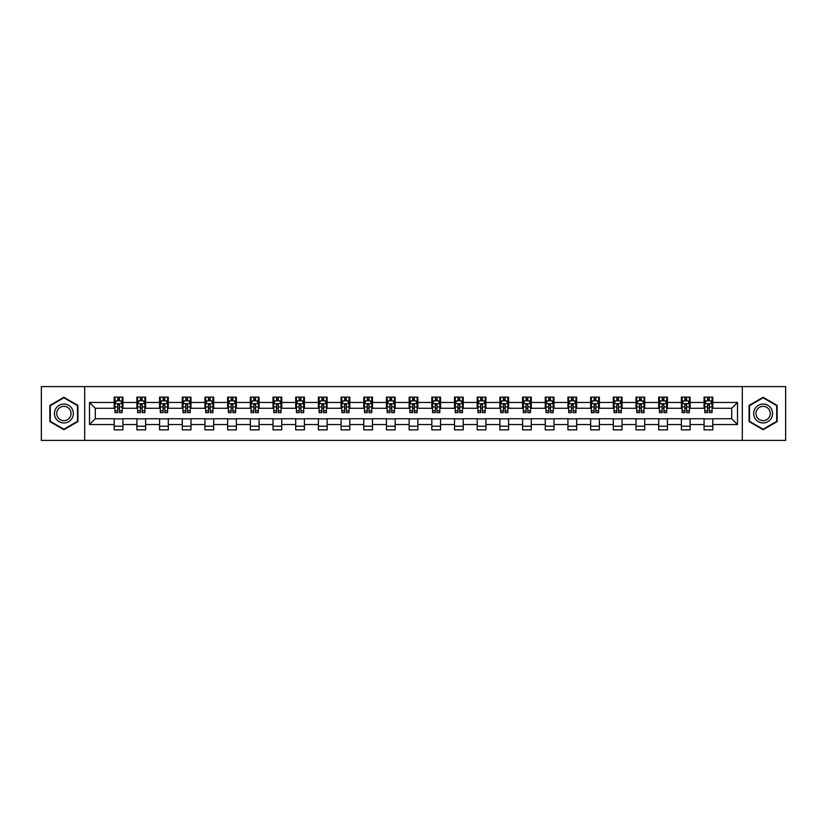 <?xml version="1.0" encoding="UTF-8"?>
<svg xmlns="http://www.w3.org/2000/svg" width="827" height="827" viewBox="0 0 827 827"><rect width="100%" height="100%" fill="white"/><g stroke="black" fill="none" stroke-linecap="round" stroke-linejoin="round"><path stroke-width="1.24" d="M742.315 440.409L785.65 440.409L785.65 386.591L742.315 386.591L742.315 440.409L84.685 440.409L84.685 386.591L41.35 386.591L41.35 440.409L84.685 440.409M742.315 386.591L84.685 386.591M712.791 402.449L712.791 397.136L704.066 397.136L704.066 402.449L690.1 402.449L690.1 397.136L681.376 397.136L681.376 402.449L667.42 402.449L667.42 397.136L658.695 397.136L658.695 402.449L644.729 402.449L644.729 397.136L636.004 397.136L636.004 402.449L622.049 402.449L622.049 397.136L613.314 397.136L613.314 402.449L599.358 402.449L599.358 397.136L590.633 397.136L590.633 402.449L576.667 402.449L576.667 397.136L567.942 397.136L567.942 402.449L553.987 402.449L553.987 397.136L545.262 397.136L545.262 402.449L531.296 402.449L531.296 397.136L522.571 397.136L522.571 402.449L508.605 402.449L508.605 397.136L499.88 397.136L499.88 402.449L485.925 402.449L485.925 397.136L477.2 397.136L477.2 402.449L463.234 402.449L463.234 397.136L454.509 397.136L454.509 402.449L440.553 402.449L440.553 397.136L431.828 397.136L431.828 402.449L417.862 402.449L417.862 397.136L409.138 397.136L409.138 402.449L395.172 402.449L395.172 397.136L386.447 397.136L386.447 402.449L372.491 402.449L372.491 397.136L363.766 397.136L363.766 402.449L349.8 402.449L349.8 397.136L341.075 397.136L341.075 402.449L327.12 402.449L327.12 397.136L318.395 397.136L318.395 402.449L304.429 402.449L304.429 397.136L295.704 397.136L295.704 402.449L281.738 402.449L281.738 397.136L273.013 397.136L273.013 402.449L259.058 402.449L259.058 397.136L250.333 397.136L250.333 402.449L236.367 402.449L236.367 397.136L227.642 397.136L227.642 402.449L213.686 402.449L213.686 397.136L204.951 397.136L204.951 402.449L190.996 402.449L190.996 397.136L182.271 397.136L182.271 402.449L168.305 402.449L168.305 397.136L159.58 397.136L159.58 402.449L145.624 402.449L145.624 397.136L136.9 397.136L136.9 402.449L122.934 402.449L122.934 397.136L114.209 397.136L114.209 402.449L89.492 402.449L89.492 424.551L95.301 418.731L114.209 418.731L114.209 429.864L122.934 429.864L122.934 418.731L136.9 418.731L136.9 429.864L145.624 429.864L145.624 418.731L159.58 418.731L159.58 429.864L168.305 429.864L168.305 418.731L182.271 418.731L182.271 429.864L190.996 429.864L190.996 418.731L204.951 418.731L204.951 429.864L213.686 429.864L213.686 418.731L227.642 418.731L227.642 429.864L236.367 429.864L236.367 418.731L250.333 418.731L250.333 429.864L259.058 429.864L259.058 418.731L273.013 418.731L273.013 429.864L281.738 429.864L281.738 418.731L295.704 418.731L295.704 429.864L304.429 429.864L304.429 418.731L318.395 418.731L318.395 429.864L327.12 429.864L327.12 418.731L341.075 418.731L341.075 429.864L349.8 429.864L349.8 418.731L363.766 418.731L363.766 429.864L372.491 429.864L372.491 418.731L386.447 418.731L386.447 429.864L395.172 429.864L395.172 418.731L409.138 418.731L409.138 429.864L417.862 429.864L417.862 418.731L431.828 418.731L431.828 429.864L440.553 429.864L440.553 418.731L454.509 418.731L454.509 429.864L463.234 429.864L463.234 418.731L477.2 418.731L477.2 429.864L485.925 429.864L485.925 418.731L499.88 418.731L499.88 429.864L508.605 429.864L508.605 418.731L522.571 418.731L522.571 429.864L531.296 429.864L531.296 418.731L545.262 418.731L545.262 429.864L553.987 429.864L553.987 418.731L567.942 418.731L567.942 429.864L576.667 429.864L576.667 418.731L590.633 418.731L590.633 429.864L599.358 429.864L599.358 418.731L613.314 418.731L613.314 429.864L622.049 429.864L622.049 418.731L636.004 418.731L636.004 429.864L644.729 429.864L644.729 418.731L658.695 418.731L658.695 429.864L667.42 429.864L667.42 418.731L681.376 418.731L681.376 429.864L690.1 429.864L690.1 418.731L704.066 418.731L704.066 429.864L712.791 429.864L712.791 418.731L731.699 418.731L731.699 408.269L712.791 408.269L712.791 402.449L737.508 402.449L737.508 424.551L712.791 424.551M704.066 424.551L690.1 424.551M681.376 424.551L667.42 424.551M658.695 424.551L644.729 424.551M636.004 424.551L622.049 424.551M613.314 424.551L599.358 424.551M590.633 424.551L576.667 424.551M567.942 424.551L553.987 424.551M545.262 424.551L531.296 424.551M522.571 424.551L508.605 424.551M499.88 424.551L485.925 424.551M477.2 424.551L463.234 424.551M454.509 424.551L440.553 424.551M431.828 424.551L417.862 424.551M409.138 424.551L395.172 424.551M386.447 424.551L372.491 424.551M363.766 424.551L349.8 424.551M341.075 424.551L327.12 424.551M318.395 424.551L304.429 424.551M295.704 424.551L281.738 424.551M273.013 424.551L259.058 424.551M250.333 424.551L236.367 424.551M227.642 424.551L213.686 424.551M204.951 424.551L190.996 424.551M182.271 424.551L168.305 424.551M159.58 424.551L145.624 424.551M136.9 424.551L122.934 424.551M114.209 424.551L89.492 424.551M704.066 402.449L704.066 408.269L690.1 408.269L690.1 402.449M681.376 402.449L681.376 408.269L667.42 408.269L667.42 402.449M658.695 402.449L658.695 408.269L644.729 408.269L644.729 402.449M636.004 402.449L636.004 408.269L622.049 408.269L622.049 402.449M613.314 402.449L613.314 408.269L599.358 408.269L599.358 402.449M590.633 402.449L590.633 408.269L576.667 408.269L576.667 402.449M567.942 402.449L567.942 408.269L553.987 408.269L553.987 402.449M545.262 402.449L545.262 408.269L531.296 408.269L531.296 402.449M522.571 402.449L522.571 408.269L508.605 408.269L508.605 402.449M499.88 402.449L499.88 408.269L485.925 408.269L485.925 402.449M477.2 402.449L477.2 408.269L463.234 408.269L463.234 402.449M454.509 402.449L454.509 408.269L440.553 408.269L440.553 402.449M431.828 402.449L431.828 408.269L417.862 408.269L417.862 402.449M409.138 402.449L409.138 408.269L395.172 408.269L395.172 402.449M386.447 402.449L386.447 408.269L372.491 408.269L372.491 402.449M363.766 402.449L363.766 408.269L349.8 408.269L349.8 402.449M341.075 402.449L341.075 408.269L327.12 408.269L327.12 402.449M318.395 402.449L318.395 408.269L304.429 408.269L304.429 402.449M295.704 402.449L295.704 408.269L281.738 408.269L281.738 402.449M273.013 402.449L273.013 408.269L259.058 408.269L259.058 402.449M250.333 402.449L250.333 408.269L236.367 408.269L236.367 402.449M227.642 402.449L227.642 408.269L213.686 408.269L213.686 402.449M204.951 402.449L204.951 408.269L190.996 408.269L190.996 402.449M182.271 402.449L182.271 408.269L168.305 408.269L168.305 402.449M159.58 402.449L159.58 408.269L145.624 408.269L145.624 402.449M136.9 402.449L136.9 408.269L122.934 408.269L122.934 402.449M114.209 402.449L114.209 408.269L95.301 408.269L89.492 402.449M95.301 408.269L95.301 418.731M737.508 424.551L731.699 418.731M731.699 408.269L737.508 402.449M114.209 400.775L114.932 400.775M117.703 400.775L119.45 400.775M122.21 400.775L122.934 400.775M114.209 408.114L114.932 408.114M117.703 408.114L119.45 408.114M122.21 408.114L122.934 408.114M114.209 418.886L122.934 418.886M114.209 426.225L122.934 426.225M136.9 418.886L145.624 418.886M136.9 426.225L145.624 426.225M136.9 400.775L137.623 400.775M140.383 400.775L142.13 400.775M144.89 400.775L145.624 400.775M136.9 408.114L137.623 408.114M140.383 408.114L142.13 408.114M144.89 408.114L145.624 408.114M159.58 418.886L168.305 418.886M159.58 426.225L168.305 426.225M159.58 400.775L160.314 400.775M163.074 400.775L164.821 400.775M167.581 400.775L168.305 400.775M159.58 408.114L160.314 408.114M163.074 408.114L164.821 408.114M167.581 408.114L168.305 408.114M182.271 418.886L190.996 418.886M182.271 426.225L190.996 426.225M182.271 400.775L182.994 400.775M185.765 400.775L187.502 400.775M190.272 400.775L190.996 400.775M182.271 408.114L182.994 408.114M185.765 408.114L187.502 408.114M190.272 408.114L190.996 408.114M204.951 418.886L213.686 418.886M204.951 426.225L213.686 426.225M204.951 400.775L205.685 400.775M208.445 400.775L210.192 400.775M212.952 400.775L213.686 400.775M204.951 408.114L205.685 408.114M208.445 408.114L210.192 408.114M212.952 408.114L213.686 408.114M227.642 418.886L236.367 418.886M227.642 426.225L236.367 426.225M227.642 400.775L228.366 400.775M231.136 400.775L232.883 400.775M235.643 400.775L236.367 400.775M227.642 408.114L228.366 408.114M231.136 408.114L232.883 408.114M235.643 408.114L236.367 408.114M250.333 418.886L259.058 418.886M250.333 426.225L259.058 426.225M250.333 400.775L251.057 400.775M253.817 400.775L255.564 400.775M258.324 400.775L259.058 400.775M250.333 408.114L251.057 408.114M253.817 408.114L255.564 408.114M258.324 408.114L259.058 408.114M273.013 418.886L281.738 418.886M273.013 426.225L281.738 426.225M273.013 400.775L273.747 400.775M276.507 400.775L278.254 400.775M281.015 400.775L281.738 400.775M273.013 408.114L273.747 408.114M276.507 408.114L278.254 408.114M281.015 408.114L281.738 408.114M295.704 418.886L304.429 418.886M295.704 426.225L304.429 426.225M295.704 400.775L296.428 400.775M299.198 400.775L300.935 400.775M303.705 400.775L304.429 400.775M295.704 408.114L296.428 408.114M299.198 408.114L300.935 408.114M303.705 408.114L304.429 408.114M318.395 418.886L327.12 418.886M318.395 426.225L327.12 426.225M318.395 400.775L319.119 400.775M321.879 400.775L323.626 400.775M326.386 400.775L327.12 400.775M318.395 408.114L319.119 408.114M321.879 408.114L323.626 408.114M326.386 408.114L327.12 408.114M341.075 418.886L349.8 418.886M341.075 426.225L349.8 426.225M341.075 400.775L341.799 400.775M344.57 400.775L346.317 400.775M349.077 400.775L349.8 400.775M341.075 408.114L341.799 408.114M344.57 408.114L346.317 408.114M349.077 408.114L349.8 408.114M363.766 418.886L372.491 418.886M363.766 426.225L372.491 426.225M363.766 400.775L364.49 400.775M367.25 400.775L368.997 400.775M371.757 400.775L372.491 400.775M363.766 408.114L364.49 408.114M367.25 408.114L368.997 408.114M371.757 408.114L372.491 408.114M386.447 418.886L395.172 418.886M386.447 426.225L395.172 426.225M386.447 400.775L387.181 400.775M389.941 400.775L391.688 400.775M394.448 400.775L395.172 400.775M386.447 408.114L387.181 408.114M389.941 408.114L391.688 408.114M394.448 408.114L395.172 408.114M409.138 418.886L417.862 418.886M409.138 426.225L417.862 426.225M409.138 400.775L409.861 400.775M412.632 400.775L414.368 400.775M417.139 400.775L417.862 400.775M409.138 408.114L409.861 408.114M412.632 408.114L414.368 408.114M417.139 408.114L417.862 408.114M431.828 418.886L440.553 418.886M431.828 426.225L440.553 426.225M431.828 400.775L432.552 400.775M435.312 400.775L437.059 400.775M439.819 400.775L440.553 400.775M431.828 408.114L432.552 408.114M435.312 408.114L437.059 408.114M439.819 408.114L440.553 408.114M454.509 418.886L463.234 418.886M454.509 426.225L463.234 426.225M454.509 400.775L455.243 400.775M458.003 400.775L459.75 400.775M462.51 400.775L463.234 400.775M454.509 408.114L455.243 408.114M458.003 408.114L459.75 408.114M462.51 408.114L463.234 408.114M477.2 418.886L485.925 418.886M477.2 426.225L485.925 426.225M477.2 400.775L477.923 400.775M480.683 400.775L482.43 400.775M485.201 400.775L485.925 400.775M477.2 408.114L477.923 408.114M480.683 408.114L482.43 408.114M485.201 408.114L485.925 408.114M499.88 418.886L508.605 418.886M499.88 426.225L508.605 426.225M499.88 400.775L500.614 400.775M503.374 400.775L505.121 400.775M507.881 400.775L508.605 400.775M499.88 408.114L500.614 408.114M503.374 408.114L505.121 408.114M507.881 408.114L508.605 408.114M522.571 418.886L531.296 418.886M522.571 426.225L531.296 426.225M522.571 400.775L523.295 400.775M526.065 400.775L527.802 400.775M530.572 400.775L531.296 400.775M522.571 408.114L523.295 408.114M526.065 408.114L527.802 408.114M530.572 408.114L531.296 408.114M545.262 418.886L553.987 418.886M545.262 426.225L553.987 426.225M545.262 400.775L545.985 400.775M548.746 400.775L550.493 400.775M553.253 400.775L553.987 400.775M545.262 408.114L545.985 408.114M548.746 408.114L550.493 408.114M553.253 408.114L553.987 408.114M567.942 418.886L576.667 418.886M567.942 426.225L576.667 426.225M567.942 400.775L568.676 400.775M571.436 400.775L573.183 400.775M575.943 400.775L576.667 400.775M567.942 408.114L568.676 408.114M571.436 408.114L573.183 408.114M575.943 408.114L576.667 408.114M590.633 418.886L599.358 418.886M590.633 426.225L599.358 426.225M590.633 400.775L591.357 400.775M594.117 400.775L595.864 400.775M598.634 400.775L599.358 400.775M590.633 408.114L591.357 408.114M594.117 408.114L595.864 408.114M598.634 408.114L599.358 408.114M613.314 418.886L622.049 418.886M613.314 426.225L622.049 426.225M613.314 400.775L614.048 400.775M616.808 400.775L618.555 400.775M621.315 400.775L622.049 400.775M613.314 408.114L614.048 408.114M616.808 408.114L618.555 408.114M621.315 408.114L622.049 408.114M636.004 418.886L644.729 418.886M636.004 426.225L644.729 426.225M636.004 400.775L636.728 400.775M639.498 400.775L641.235 400.775M644.006 400.775L644.729 400.775M636.004 408.114L636.728 408.114M639.498 408.114L641.235 408.114M644.006 408.114L644.729 408.114M658.695 418.886L667.42 418.886M658.695 426.225L667.42 426.225M658.695 400.775L659.419 400.775M662.179 400.775L663.926 400.775M666.686 400.775L667.42 400.775M658.695 408.114L659.419 408.114M662.179 408.114L663.926 408.114M666.686 408.114L667.42 408.114M681.376 418.886L690.1 418.886M681.376 426.225L690.1 426.225M681.376 400.775L682.11 400.775M684.87 400.775L686.617 400.775M689.377 400.775L690.1 400.775M681.376 408.114L682.11 408.114M684.87 408.114L686.617 408.114M689.377 408.114L690.1 408.114M704.066 418.886L712.791 418.886M704.066 426.225L712.791 426.225M704.066 400.775L704.79 400.775M707.55 400.775L709.297 400.775M712.068 400.775L712.791 400.775M704.066 408.114L704.79 408.114M707.55 408.114L709.297 408.114M712.068 408.114L712.791 408.114M63.896 429.709L77.924 421.605L77.924 405.395L63.896 397.291L49.858 405.395L49.858 421.605L63.896 429.709M777.142 405.395L763.104 397.291L749.076 405.395L749.076 421.605L763.104 429.709L777.142 421.605L777.142 405.395M119.45 399.027L117.703 399.027M122.21 410.802L119.45 410.802L119.45 412.632L122.21 412.632L122.21 403.752L120.752 400.847L116.39 400.847L114.932 403.752L114.932 412.632L117.703 412.632L117.703 410.802L114.932 410.802M114.932 403.752L114.932 397.136M122.21 403.752L122.21 397.136M117.703 400.847L117.703 397.136M119.45 397.136L119.45 400.847M119.45 410.802L119.45 404.848L117.703 404.848L117.703 410.802M72.073 418.224A9.448 9.448 0 0 0 68.62 405.313A9.448 9.448 0 0 0 55.709 408.776A9.448 9.448 0 0 0 59.162 421.687A9.448 9.448 0 0 0 72.073 418.224M70.088 417.077A7.154 7.154 0 0 0 67.473 407.297A7.154 7.154 0 0 0 57.694 409.923A7.154 7.154 0 0 0 60.309 419.702A7.154 7.154 0 0 0 70.088 417.077M50.292 421.346L50.292 405.654L63.896 397.797L77.49 405.654L77.49 421.346L63.896 429.203L50.292 421.346M763.104 404.052A9.448 9.448 0 0 0 753.655 413.5A9.448 9.448 0 0 0 763.104 422.948A9.448 9.448 0 0 0 772.563 413.5A9.448 9.448 0 0 0 763.104 404.052M763.104 406.346A7.154 7.154 0 0 0 755.95 413.5A7.154 7.154 0 0 0 763.104 420.654A7.154 7.154 0 0 0 770.268 413.5A7.154 7.154 0 0 0 763.104 406.346M776.708 421.346L763.104 429.203L749.51 421.346L749.51 405.654L763.104 397.797L776.708 405.654L776.708 421.346M142.13 399.027L140.383 399.027M144.89 410.802L142.13 410.802L142.13 412.632L144.89 412.632L144.89 403.752L143.443 400.847L139.081 400.847L137.623 403.752L137.623 412.632L140.383 412.632L140.383 410.802L137.623 410.802M137.623 403.752L137.623 397.136M144.89 403.752L144.89 397.136M140.383 400.847L140.383 397.136M142.13 397.136L142.13 400.847M142.13 410.802L142.13 404.848L140.383 404.848L140.383 410.802M164.821 399.027L163.074 399.027M167.581 410.802L164.821 410.802L164.821 412.632L167.581 412.632L167.581 403.752L166.124 400.847L161.761 400.847L160.314 403.752L160.314 412.632L163.074 412.632L163.074 410.802L160.314 410.802M160.314 403.752L160.314 397.136M167.581 403.752L167.581 397.136M163.074 400.847L163.074 397.136M164.821 397.136L164.821 400.847M164.821 410.802L164.821 404.848L163.074 404.848L163.074 410.802M187.502 399.027L185.765 399.027M190.272 410.802L187.502 410.802L187.502 412.632L190.272 412.632L190.272 403.752L188.814 400.847L184.452 400.847L182.994 403.752L182.994 412.632L185.765 412.632L185.765 410.802L182.994 410.802M182.994 403.752L182.994 397.136M190.272 403.752L190.272 397.136M185.765 400.847L185.765 397.136M187.502 397.136L187.502 400.847M187.502 410.802L187.502 404.848L185.765 404.848L185.765 410.802M210.192 399.027L208.445 399.027M212.952 410.802L210.192 410.802L210.192 412.632L212.952 412.632L212.952 403.752L211.505 400.847L207.143 400.847L205.685 403.752L205.685 412.632L208.445 412.632L208.445 410.802L205.685 410.802M205.685 403.752L205.685 397.136M212.952 403.752L212.952 397.136M208.445 400.847L208.445 397.136M210.192 397.136L210.192 400.847M210.192 410.802L210.192 404.848L208.445 404.848L208.445 410.802M232.883 399.027L231.136 399.027M235.643 410.802L232.883 410.802L232.883 412.632L235.643 412.632L235.643 403.752L234.186 400.847L229.823 400.847L228.366 403.752L228.366 412.632L231.136 412.632L231.136 410.802L228.366 410.802M228.366 403.752L228.366 397.136M235.643 403.752L235.643 397.136M231.136 400.847L231.136 397.136M232.883 397.136L232.883 400.847M232.883 410.802L232.883 404.848L231.136 404.848L231.136 410.802M255.564 399.027L253.817 399.027M258.324 410.802L255.564 410.802L255.564 412.632L258.324 412.632L258.324 403.752L256.877 400.847L252.514 400.847L251.057 403.752L251.057 412.632L253.817 412.632L253.817 410.802L251.057 410.802M251.057 403.752L251.057 397.136M258.324 403.752L258.324 397.136M253.817 400.847L253.817 397.136M255.564 397.136L255.564 400.847M255.564 410.802L255.564 404.848L253.817 404.848L253.817 410.802M278.254 399.027L276.507 399.027M281.015 410.802L278.254 410.802L278.254 412.632L281.015 412.632L281.015 403.752L279.557 400.847L275.195 400.847L273.747 403.752L273.747 412.632L276.507 412.632L276.507 410.802L273.747 410.802M273.747 403.752L273.747 397.136M281.015 403.752L281.015 397.136M276.507 400.847L276.507 397.136M278.254 397.136L278.254 400.847M278.254 410.802L278.254 404.848L276.507 404.848L276.507 410.802M300.935 399.027L299.198 399.027M303.705 410.802L300.935 410.802L300.935 412.632L303.705 412.632L303.705 403.752L302.248 400.847L297.885 400.847L296.428 403.752L296.428 412.632L299.198 412.632L299.198 410.802L296.428 410.802M296.428 403.752L296.428 397.136M303.705 403.752L303.705 397.136M299.198 400.847L299.198 397.136M300.935 397.136L300.935 400.847M300.935 410.802L300.935 404.848L299.198 404.848L299.198 410.802M323.626 399.027L321.879 399.027M326.386 410.802L323.626 410.802L323.626 412.632L326.386 412.632L326.386 403.752L324.939 400.847L320.576 400.847L319.119 403.752L319.119 412.632L321.879 412.632L321.879 410.802L319.119 410.802M319.119 403.752L319.119 397.136M326.386 403.752L326.386 397.136M321.879 400.847L321.879 397.136M323.626 397.136L323.626 400.847M323.626 410.802L323.626 404.848L321.879 404.848L321.879 410.802M346.317 399.027L344.57 399.027M349.077 410.802L346.317 410.802L346.317 412.632L349.077 412.632L349.077 403.752L347.619 400.847L343.257 400.847L341.799 403.752L341.799 412.632L344.57 412.632L344.57 410.802L341.799 410.802M341.799 403.752L341.799 397.136M349.077 403.752L349.077 397.136M344.57 400.847L344.57 397.136M346.317 397.136L346.317 400.847M346.317 410.802L346.317 404.848L344.57 404.848L344.57 410.802M368.997 399.027L367.25 399.027M371.757 410.802L368.997 410.802L368.997 412.632L371.757 412.632L371.757 403.752L370.31 400.847L365.947 400.847L364.49 403.752L364.49 412.632L367.25 412.632L367.25 410.802L364.49 410.802M364.49 403.752L364.49 397.136M371.757 403.752L371.757 397.136M367.25 400.847L367.25 397.136M368.997 397.136L368.997 400.847M368.997 410.802L368.997 404.848L367.25 404.848L367.25 410.802M391.688 399.027L389.941 399.027M394.448 410.802L391.688 410.802L391.688 412.632L394.448 412.632L394.448 403.752L392.99 400.847L388.628 400.847L387.181 403.752L387.181 412.632L389.941 412.632L389.941 410.802L387.181 410.802M387.181 403.752L387.181 397.136M394.448 403.752L394.448 397.136M389.941 400.847L389.941 397.136M391.688 397.136L391.688 400.847M391.688 410.802L391.688 404.848L389.941 404.848L389.941 410.802M414.368 399.027L412.632 399.027M417.139 410.802L414.368 410.802L414.368 412.632L417.139 412.632L417.139 403.752L415.681 400.847L411.319 400.847L409.861 403.752L409.861 412.632L412.632 412.632L412.632 410.802L409.861 410.802M409.861 403.752L409.861 397.136M417.139 403.752L417.139 397.136M412.632 400.847L412.632 397.136M414.368 397.136L414.368 400.847M414.368 410.802L414.368 404.848L412.632 404.848L412.632 410.802M437.059 399.027L435.312 399.027M439.819 410.802L437.059 410.802L437.059 412.632L439.819 412.632L439.819 403.752L438.372 400.847L434.01 400.847L432.552 403.752L432.552 412.632L435.312 412.632L435.312 410.802L432.552 410.802M432.552 403.752L432.552 397.136M439.819 403.752L439.819 397.136M435.312 400.847L435.312 397.136M437.059 397.136L437.059 400.847M437.059 410.802L437.059 404.848L435.312 404.848L435.312 410.802M459.75 399.027L458.003 399.027M462.51 410.802L459.75 410.802L459.75 412.632L462.51 412.632L462.51 403.752L461.052 400.847L456.69 400.847L455.243 403.752L455.243 412.632L458.003 412.632L458.003 410.802L455.243 410.802M455.243 403.752L455.243 397.136M462.51 403.752L462.51 397.136M458.003 400.847L458.003 397.136M459.75 397.136L459.75 400.847M459.75 410.802L459.75 404.848L458.003 404.848L458.003 410.802M482.43 399.027L480.683 399.027M485.201 410.802L482.43 410.802L482.43 412.632L485.201 412.632L485.201 403.752L483.743 400.847L479.381 400.847L477.923 403.752L477.923 412.632L480.683 412.632L480.683 410.802L477.923 410.802M477.923 403.752L477.923 397.136M485.201 403.752L485.201 397.136M480.683 400.847L480.683 397.136M482.43 397.136L482.43 400.847M482.43 410.802L482.43 404.848L480.683 404.848L480.683 410.802M505.121 399.027L503.374 399.027M507.881 410.802L505.121 410.802L505.121 412.632L507.881 412.632L507.881 403.752L506.424 400.847L502.061 400.847L500.614 403.752L500.614 412.632L503.374 412.632L503.374 410.802L500.614 410.802M500.614 403.752L500.614 397.136M507.881 403.752L507.881 397.136M503.374 400.847L503.374 397.136M505.121 397.136L505.121 400.847M505.121 410.802L505.121 404.848L503.374 404.848L503.374 410.802M527.802 399.027L526.065 399.027M530.572 410.802L527.802 410.802L527.802 412.632L530.572 412.632L530.572 403.752L529.115 400.847L524.752 400.847L523.295 403.752L523.295 412.632L526.065 412.632L526.065 410.802L523.295 410.802M523.295 403.752L523.295 397.136M530.572 403.752L530.572 397.136M526.065 400.847L526.065 397.136M527.802 397.136L527.802 400.847M527.802 410.802L527.802 404.848L526.065 404.848L526.065 410.802M550.493 399.027L548.746 399.027M553.253 410.802L550.493 410.802L550.493 412.632L553.253 412.632L553.253 403.752L551.805 400.847L547.443 400.847L545.985 403.752L545.985 412.632L548.746 412.632L548.746 410.802L545.985 410.802M545.985 403.752L545.985 397.136M553.253 403.752L553.253 397.136M548.746 400.847L548.746 397.136M550.493 397.136L550.493 400.847M550.493 410.802L550.493 404.848L548.746 404.848L548.746 410.802M573.183 399.027L571.436 399.027M575.943 410.802L573.183 410.802L573.183 412.632L575.943 412.632L575.943 403.752L574.486 400.847L570.123 400.847L568.676 403.752L568.676 412.632L571.436 412.632L571.436 410.802L568.676 410.802M568.676 403.752L568.676 397.136M575.943 403.752L575.943 397.136M571.436 400.847L571.436 397.136M573.183 397.136L573.183 400.847M573.183 410.802L573.183 404.848L571.436 404.848L571.436 410.802M595.864 399.027L594.117 399.027M598.634 410.802L595.864 410.802L595.864 412.632L598.634 412.632L598.634 403.752L597.177 400.847L592.814 400.847L591.357 403.752L591.357 412.632L594.117 412.632L594.117 410.802L591.357 410.802M591.357 403.752L591.357 397.136M598.634 403.752L598.634 397.136M594.117 400.847L594.117 397.136M595.864 397.136L595.864 400.847M595.864 410.802L595.864 404.848L594.117 404.848L594.117 410.802M618.555 399.027L616.808 399.027M621.315 410.802L618.555 410.802L618.555 412.632L621.315 412.632L621.315 403.752L619.857 400.847L615.495 400.847L614.048 403.752L614.048 412.632L616.808 412.632L616.808 410.802L614.048 410.802M614.048 403.752L614.048 397.136M621.315 403.752L621.315 397.136M616.808 400.847L616.808 397.136M618.555 397.136L618.555 400.847M618.555 410.802L618.555 404.848L616.808 404.848L616.808 410.802M641.235 399.027L639.498 399.027M644.006 410.802L641.235 410.802L641.235 412.632L644.006 412.632L644.006 403.752L642.548 400.847L638.186 400.847L636.728 403.752L636.728 412.632L639.498 412.632L639.498 410.802L636.728 410.802M636.728 403.752L636.728 397.136M644.006 403.752L644.006 397.136M639.498 400.847L639.498 397.136M641.235 397.136L641.235 400.847M641.235 410.802L641.235 404.848L639.498 404.848L639.498 410.802M663.926 399.027L662.179 399.027M666.686 410.802L663.926 410.802L663.926 412.632L666.686 412.632L666.686 403.752L665.239 400.847L660.876 400.847L659.419 403.752L659.419 412.632L662.179 412.632L662.179 410.802L659.419 410.802M659.419 403.752L659.419 397.136M666.686 403.752L666.686 397.136M662.179 400.847L662.179 397.136M663.926 397.136L663.926 400.847M663.926 410.802L663.926 404.848L662.179 404.848L662.179 410.802M686.617 399.027L684.87 399.027M689.377 410.802L686.617 410.802L686.617 412.632L689.377 412.632L689.377 403.752L687.919 400.847L683.557 400.847L682.11 403.752L682.11 412.632L684.87 412.632L684.87 410.802L682.11 410.802M682.11 403.752L682.11 397.136M689.377 403.752L689.377 397.136M684.87 400.847L684.87 397.136M686.617 397.136L686.617 400.847M686.617 410.802L686.617 404.848L684.87 404.848L684.87 410.802M709.297 399.027L707.55 399.027M712.068 410.802L709.297 410.802L709.297 412.632L712.068 412.632L712.068 403.752L710.61 400.847L706.248 400.847L704.79 403.752L704.79 412.632L707.55 412.632L707.55 410.802L704.79 410.802M704.79 403.752L704.79 397.136M712.068 403.752L712.068 397.136M707.55 400.847L707.55 397.136M709.297 397.136L709.297 400.847M709.297 410.802L709.297 404.848L707.55 404.848L707.55 410.802M122.169 403.679L114.974 403.679M114.932 401.023L116.307 401.023M120.845 401.023L122.21 401.023M117.703 406.905L114.932 406.905M122.21 406.905L119.45 406.905M119.45 399.958L117.703 399.958M144.859 403.679L137.664 403.679M137.623 401.023L138.988 401.023M143.526 401.023L144.89 401.023M140.383 406.905L137.623 406.905M144.89 406.905L142.13 406.905M142.13 399.958L140.383 399.958M167.55 403.679L160.345 403.679M160.314 401.023L161.678 401.023M166.217 401.023L167.581 401.023M163.074 406.905L160.314 406.905M167.581 406.905L164.821 406.905M164.821 399.958L163.074 399.958M190.231 403.679L183.036 403.679M182.994 401.023L184.359 401.023M188.897 401.023L190.272 401.023M185.765 406.905L182.994 406.905M190.272 406.905L187.502 406.905M187.502 399.958L185.765 399.958M212.921 403.679L205.716 403.679M205.685 401.023L207.05 401.023M211.588 401.023L212.952 401.023M208.445 406.905L205.685 406.905M212.952 406.905L210.192 406.905M210.192 399.958L208.445 399.958M235.602 403.679L228.407 403.679M228.366 401.023L229.741 401.023M234.279 401.023L235.643 401.023M231.136 406.905L228.366 406.905M235.643 406.905L232.883 406.905M232.883 399.958L231.136 399.958M258.293 403.679L251.098 403.679M251.057 401.023L252.421 401.023M256.959 401.023L258.324 401.023M253.817 406.905L251.057 406.905M258.324 406.905L255.564 406.905M255.564 399.958L253.817 399.958M280.984 403.679L273.778 403.679M273.747 401.023L275.112 401.023M279.65 401.023L281.015 401.023M276.507 406.905L273.747 406.905M281.015 406.905L278.254 406.905M278.254 399.958L276.507 399.958M303.664 403.679L296.469 403.679M296.428 401.023L297.803 401.023M302.331 401.023L303.705 401.023M299.198 406.905L296.428 406.905M303.705 406.905L300.935 406.905M300.935 399.958L299.198 399.958M326.355 403.679L319.15 403.679M319.119 401.023L320.483 401.023M325.021 401.023L326.386 401.023M321.879 406.905L319.119 406.905M326.386 406.905L323.626 406.905M323.626 399.958L321.879 399.958M349.035 403.679L341.84 403.679M341.799 401.023L343.174 401.023M347.712 401.023L349.077 401.023M344.57 406.905L341.799 406.905M349.077 406.905L346.317 406.905M346.317 399.958L344.57 399.958M371.726 403.679L364.531 403.679M364.49 401.023L365.854 401.023M370.393 401.023L371.757 401.023M367.25 406.905L364.49 406.905M371.757 406.905L368.997 406.905M368.997 399.958L367.25 399.958M394.417 403.679L387.212 403.679M387.181 401.023L388.545 401.023M393.083 401.023L394.448 401.023M389.941 406.905L387.181 406.905M394.448 406.905L391.688 406.905M391.688 399.958L389.941 399.958M417.097 403.679L409.903 403.679M409.861 401.023L411.236 401.023M415.764 401.023L417.139 401.023M412.632 406.905L409.861 406.905M417.139 406.905L414.368 406.905M414.368 399.958L412.632 399.958M439.788 403.679L432.583 403.679M432.552 401.023L433.917 401.023M438.455 401.023L439.819 401.023M435.312 406.905L432.552 406.905M439.819 406.905L437.059 406.905M437.059 399.958L435.312 399.958M462.469 403.679L455.274 403.679M455.243 401.023L456.607 401.023M461.146 401.023L462.51 401.023M458.003 406.905L455.243 406.905M462.51 406.905L459.75 406.905M459.75 399.958L458.003 399.958M485.16 403.679L477.965 403.679M477.923 401.023L479.288 401.023M483.826 401.023L485.201 401.023M480.683 406.905L477.923 406.905M485.201 406.905L482.43 406.905M482.43 399.958L480.683 399.958M507.85 403.679L500.645 403.679M500.614 401.023L501.979 401.023M506.517 401.023L507.881 401.023M503.374 406.905L500.614 406.905M507.881 406.905L505.121 406.905M505.121 399.958L503.374 399.958M530.531 403.679L523.336 403.679M523.295 401.023L524.669 401.023M529.197 401.023L530.572 401.023M526.065 406.905L523.295 406.905M530.572 406.905L527.802 406.905M527.802 399.958L526.065 399.958M553.222 403.679L546.016 403.679M545.985 401.023L547.35 401.023M551.888 401.023L553.253 401.023M548.746 406.905L545.985 406.905M553.253 406.905L550.493 406.905M550.493 399.958L548.746 399.958M575.902 403.679L568.707 403.679M568.676 401.023L570.041 401.023M574.579 401.023L575.943 401.023M571.436 406.905L568.676 406.905M575.943 406.905L573.183 406.905M573.183 399.958L571.436 399.958M598.593 403.679L591.398 403.679M591.357 401.023L592.721 401.023M597.259 401.023L598.634 401.023M594.117 406.905L591.357 406.905M598.634 406.905L595.864 406.905M595.864 399.958L594.117 399.958M621.284 403.679L614.079 403.679M614.048 401.023L615.412 401.023M619.95 401.023L621.315 401.023M616.808 406.905L614.048 406.905M621.315 406.905L618.555 406.905M618.555 399.958L616.808 399.958M643.964 403.679L636.769 403.679M636.728 401.023L638.103 401.023M642.641 401.023L644.006 401.023M639.498 406.905L636.728 406.905M644.006 406.905L641.235 406.905M641.235 399.958L639.498 399.958M666.655 403.679L659.45 403.679M659.419 401.023L660.783 401.023M665.322 401.023L666.686 401.023M662.179 406.905L659.419 406.905M666.686 406.905L663.926 406.905M663.926 399.958L662.179 399.958M689.336 403.679L682.141 403.679M682.11 401.023L683.474 401.023M688.012 401.023L689.377 401.023M684.87 406.905L682.11 406.905M689.377 406.905L686.617 406.905M686.617 399.958L684.87 399.958M712.026 403.679L704.831 403.679M704.79 401.023L706.155 401.023M710.693 401.023L712.068 401.023M707.55 406.905L704.79 406.905M712.068 406.905L709.297 406.905M709.297 399.958L707.55 399.958"/></g></svg>
